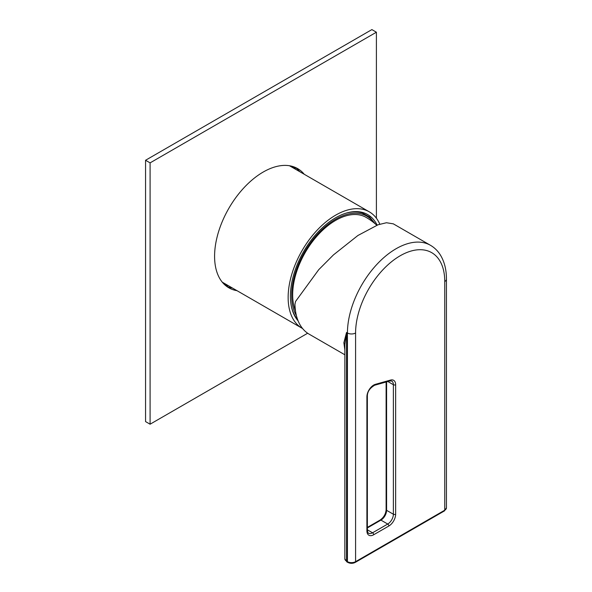 <?xml version="1.0" encoding="UTF-8"?>
<svg xmlns="http://www.w3.org/2000/svg" width="592" height="592" viewBox="0 0 592 592"><rect width="100%" height="100%" fill="white"/><g stroke="black" fill="none" stroke-linecap="round" stroke-linejoin="round"><path stroke-width="0.89" d="M222.259 282.162L302.061 328.234A67.214 38.806 120 0 1 288.141 297.465A67.214 38.806 -60 0 1 317.482 229.822A67.214 38.806 -60 0 1 369.275 211.818A67.214 38.806 -60 0 1 379.805 224.183M302.061 328.234A67.214 38.806 120 0 0 302.593 328.53M298.146 320.916A64.01 36.956 -60 0 1 290.406 296.155A64.01 36.956 -60 0 1 318.348 231.738A64.01 36.956 -60 0 1 367.676 214.585A64.01 36.956 -60 0 1 377.134 225.123M295.504 310.941A60.813 35.113 -60 0 1 292.67 294.846A60.813 35.113 120 0 1 319.214 233.648A60.813 35.113 120 0 1 366.071 217.36A60.813 60.813 0 0 1 376.815 225.249M345.565 213.305A63.174 36.475 -60 0 1 362.274 213.009L360.646 212.484A62.811 36.26 120 0 0 356.643 211.596M297.732 319.858A62.811 36.26 -60 0 1 295.556 317.401M344.84 354.778L309.179 334.191A68.813 39.731 120 0 1 294.949 304.34L295.534 301.498L318.711 269.7L333.466 254.893L357.901 235.498L378.029 224.79L386.45 222.74L393.317 223.843L430.502 245.317A68.813 39.731 120 0 0 377.474 263.751A68.813 39.731 120 0 0 347.437 333L347.437 561.667A5.765 3.323 0 0 0 355.585 561.667L444.755 510.186L444.755 281.518A63.055 36.401 120 0 0 400.17 255.781A63.055 36.401 120 0 0 355.585 333L355.585 561.667A1.598 0.925 60 0 1 355.252 562.4L444.422 510.918L446.442 507.832L446.442 279.172C446.457 269.834 444.474 261.834 440.485 255.182C437.902 250.986 434.572 247.693 430.502 245.317M346.86 561.875L347.77 562.4A1.598 0.925 120 0 1 347.437 561.667L346.527 561.142A1.598 0.925 120 0 0 346.86 561.875L344.84 558.796A5.765 3.323 0 0 0 346.527 561.142L346.527 332.482L343.871 342.768L344.84 349.791M343.871 342.768A3.204 2.657 -176.8 0 1 344.862 344.507L344.84 558.796M355.585 333A5.765 3.323 180 0 1 347.437 333L346.527 332.482L344.862 344.507M376.401 218.233L376.401 32.212L371.88 29.6L145.558 160.262L145.558 421.593L150.087 424.205L307.662 333.229M232.493 288.067A68.813 39.731 -60 0 1 226.647 286.373M295.312 167.44A68.813 39.731 -60 0 1 299.7 171.65M237.015 290.679A68.813 39.731 -60 0 1 228.838 287.808A68.813 39.731 -60 0 1 214.585 256.306A68.813 39.731 -60 0 1 244.622 187.05A68.813 39.731 -60 0 1 297.65 168.616A68.813 39.731 -60 0 1 304.229 174.263M376.401 32.212L150.087 162.874L150.087 424.205M145.558 160.262L150.087 162.874M292.788 167.654A69.612 40.189 120 0 0 291.701 166.204M223.776 283.857A69.612 40.189 120 0 0 225.574 284.071M226.936 284.856A69.612 40.189 -60 0 1 224.457 284.53M292.618 166.456A69.612 40.189 -60 0 1 294.143 168.439M294.032 166.929A70.256 40.559 -60 0 1 295.756 169.371M228.549 285.788A70.256 40.559 -60 0 1 225.567 285.514M296.429 315.677A62.227 35.927 -60 0 1 291.664 295.43A62.227 35.927 -60 0 1 324.298 227.498A62.227 35.927 -60 0 1 373.796 222.651M297.606 319.525A63.174 36.475 -60 0 1 291.501 306.952M395.641 514.233A9.605 5.543 -60 0 1 388.855 525.999L373.685 534.754A9.605 5.543 -60 0 1 366.899 530.832L366.899 396.825A9.605 5.543 -60 0 1 375.372 384.334L390.535 380.071A9.605 5.543 -60 0 1 395.641 384.719L395.641 514.233A1.598 0.925 180 0 1 393.377 514.233L386.591 510.319L386.591 381.877M446.442 507.832A5.765 3.323 0 0 1 444.755 510.186A1.598 0.925 60 0 1 444.422 510.918M444.755 281.518A5.765 3.323 0 0 0 446.442 279.172M367.366 527.946L380.93 520.116A7.999 4.618 120 0 0 386.591 510.319A1.598 0.925 0 0 1 386.117 509.66L386.117 382.003M367.366 527.405L380.131 520.035A1.598 0.925 60 0 1 380.93 520.116L387.723 524.038L372.56 532.793L367.366 529.796M390.535 380.071A1.598 1.125 74.3 0 1 389.839 380.959L391.719 381.056A7.999 4.618 -60 0 1 393.377 384.719L387.841 381.522M395.641 384.719A1.598 0.925 180 0 1 393.377 384.719L393.377 514.233A7.999 4.618 -60 0 1 387.723 524.038A1.598 0.925 -120 0 1 388.855 525.999M373.685 534.754A1.598 0.925 -120 0 0 372.56 532.793A7.999 4.618 -60 0 1 368.557 533.185C368.18 533.488 367.78 532.489 367.366 530.18L367.366 396.174C367.314 391.808 369.748 388.16 374.677 385.222L389.839 380.959M366.899 530.832A1.598 0.925 0 0 0 367.366 530.18M366.899 396.825A1.598 0.925 0 0 0 367.366 396.174M375.372 384.334A1.598 1.125 74.3 0 1 374.677 385.222M289.473 165.745L369.275 211.818M375.276 223.88L369.689 217.079L362.274 213.009M347.77 562.4C350.264 563.621 352.758 563.621 355.252 562.4M380.131 520.035C383.734 517.504 385.732 514.048 386.117 509.66"/></g></svg>
